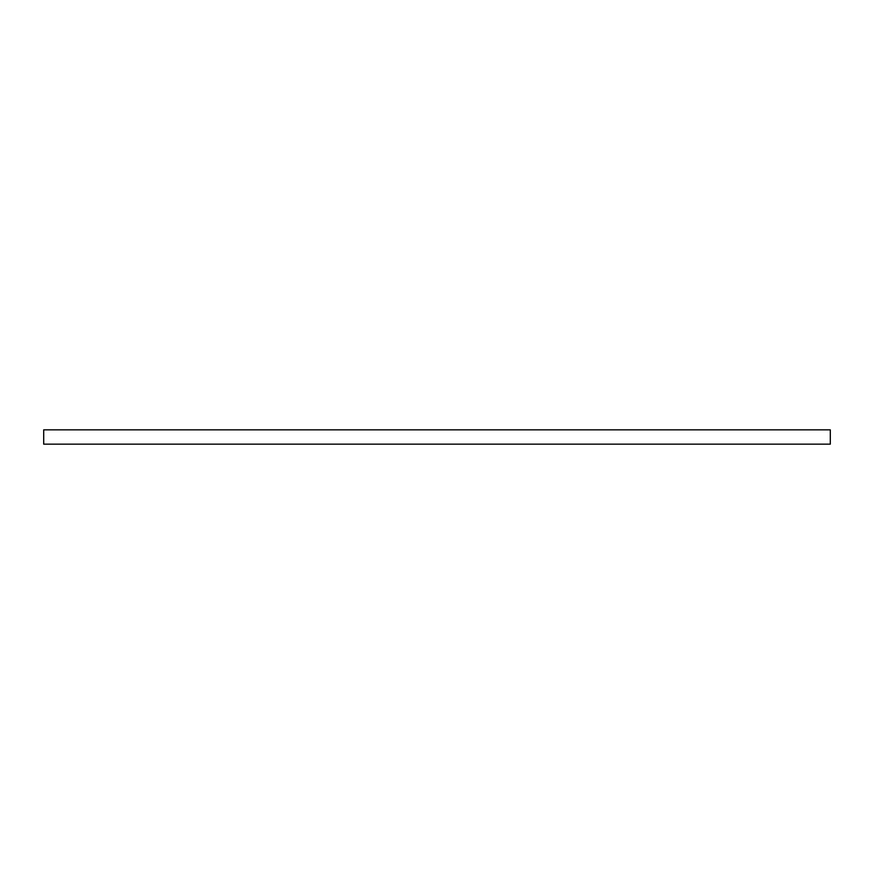 <?xml version="1.0" encoding="UTF-8"?>
<svg xmlns="http://www.w3.org/2000/svg" width="874" height="874" viewBox="0 0 874 874"><rect width="100%" height="100%" fill="white"/><g stroke="black" fill="none" stroke-linecap="round" stroke-linejoin="round"><path stroke-width="1.31" d="M830.3 437L830.3 444.156L43.7 444.156L43.7 429.844L830.3 429.844L830.3 437"/></g></svg>

